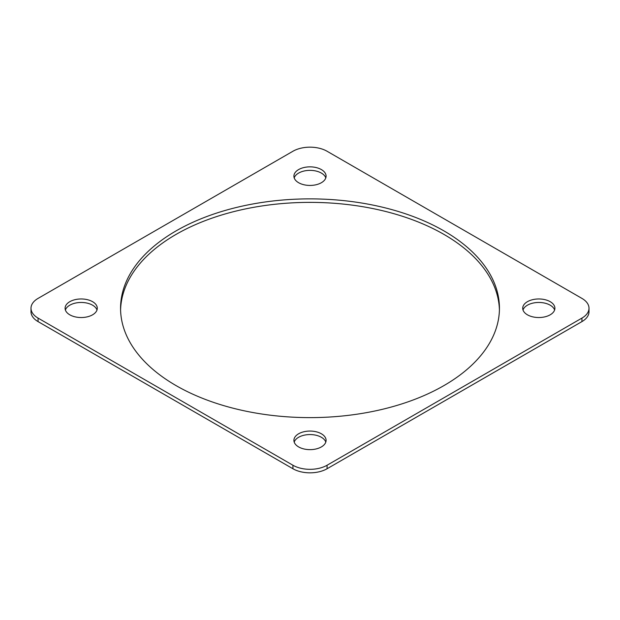 <?xml version="1.0" encoding="UTF-8"?>
<svg xmlns="http://www.w3.org/2000/svg" width="620" height="620" viewBox="0 0 620 620"><rect width="100%" height="100%" fill="white"/><g stroke="black" fill="none" stroke-linecap="round" stroke-linejoin="round"><path stroke-width="0.93" d="M327.065 465.248L581.932 318.099A24.134 13.934 0 0 0 589 308.249A24.134 13.934 0 0 0 581.932 298.398L327.065 151.249A24.134 13.934 0 0 0 292.935 151.249L38.068 298.398A24.134 13.934 0 0 0 31 308.249A24.134 13.934 0 0 0 38.068 318.099L292.935 465.248A24.134 13.934 0 0 0 327.065 465.248L327.065 468.751L581.932 321.602A24.134 13.934 0 0 0 589 311.752L589 308.249M527.434 314.821A16.089 9.292 180 0 1 522.714 308.249A16.089 9.292 180 0 1 532.65 299.669A16.089 9.292 180 0 1 550.188 301.676A16.089 9.292 180 0 1 554.9 308.249A16.089 9.292 180 0 1 544.964 316.828A16.089 9.292 180 0 1 527.434 314.821M298.623 446.919A16.089 9.292 180 0 1 293.911 440.347A16.089 9.292 180 0 1 303.839 431.768A16.089 9.292 180 0 1 321.377 433.783A16.089 9.292 180 0 1 326.089 440.347A16.089 9.292 180 0 1 316.161 448.934A16.089 9.292 180 0 1 298.623 446.919M69.812 314.821A16.089 9.292 180 0 1 65.1 308.249A16.089 9.292 180 0 1 75.035 299.669A16.089 9.292 180 0 1 92.566 301.676A16.089 9.292 180 0 1 97.286 308.249A16.089 9.292 180 0 1 87.35 316.828A16.089 9.292 180 0 1 69.812 314.821M298.623 182.714A16.089 9.292 180 0 1 293.911 176.15A16.089 9.292 180 0 1 303.839 167.563A16.089 9.292 180 0 1 321.377 169.578A16.089 9.292 180 0 1 326.089 176.15A16.089 9.292 180 0 1 316.161 184.729A16.089 9.292 180 0 1 298.623 182.714M176.041 385.586A189.441 109.376 180 0 1 120.559 308.249A189.441 109.376 180 0 1 237.506 207.204A189.441 109.376 180 0 1 443.959 230.911A189.441 109.376 180 0 1 499.441 308.249A189.441 109.376 180 0 1 382.494 409.293A189.441 109.376 180 0 1 176.041 385.586M120.582 310A189.441 109.376 180 0 1 238.909 210.374A189.441 109.376 180 0 1 443.959 234.414A189.441 109.376 180 0 1 499.418 310M31 308.249L31 311.752A24.134 13.934 0 0 0 38.068 321.602L292.935 468.751A24.134 13.934 0 0 0 327.065 468.751M523.009 310A16.089 9.292 180 0 1 534.083 302.87A16.089 9.292 180 0 1 550.188 305.179A16.089 9.292 180 0 1 554.613 310M294.198 442.099A16.089 9.292 180 0 1 305.28 434.969A16.089 9.292 180 0 1 321.377 437.286A16.089 9.292 180 0 1 325.802 442.099M65.387 310A16.089 9.292 180 0 1 76.469 302.87A16.089 9.292 180 0 1 92.566 305.179A16.089 9.292 180 0 1 96.991 310M294.198 177.901A16.089 9.292 180 0 1 305.28 170.771A16.089 9.292 180 0 1 321.377 173.081A16.089 9.292 180 0 1 325.802 177.901M581.932 318.099L581.932 321.602M38.068 318.099L38.068 321.602M292.935 465.248L292.935 468.751"/></g></svg>
